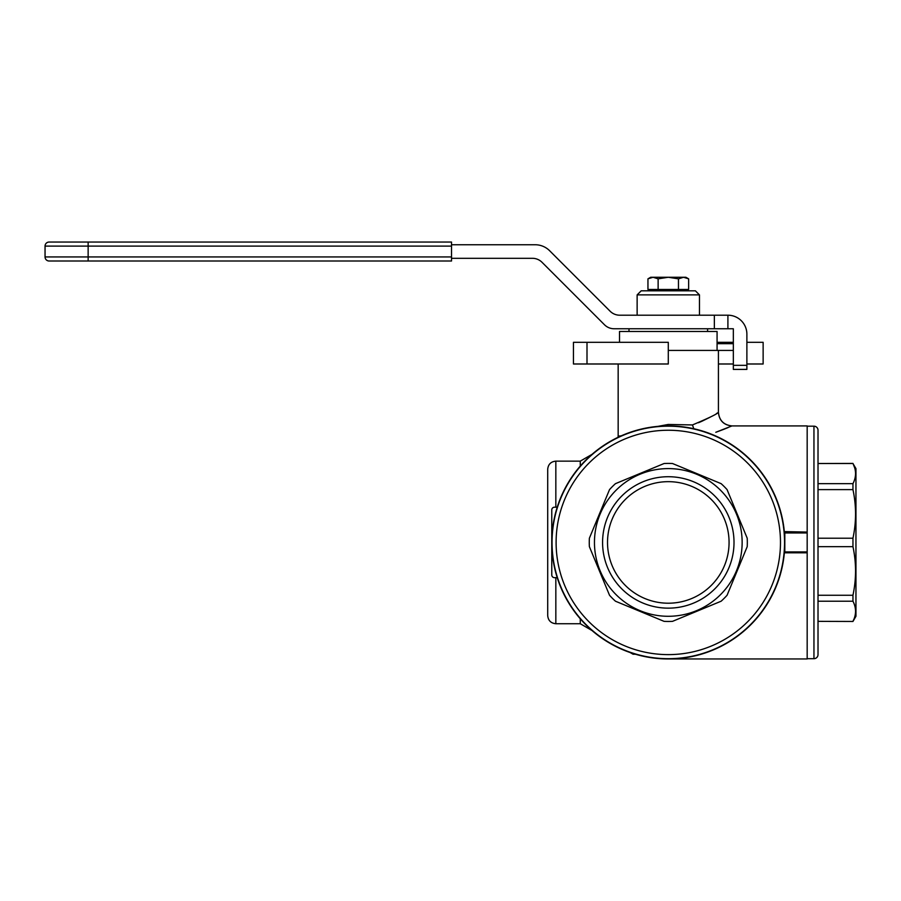 <?xml version="1.0" encoding="UTF-8"?>
<svg xmlns="http://www.w3.org/2000/svg" width="901" height="901" viewBox="0 0 901 901"><rect width="100%" height="100%" fill="white"/><g stroke="black" fill="none" stroke-linecap="round" stroke-linejoin="round"><path stroke-width="1.35" d="M652.707 277.271L650.68 277.271L647.954 278.837L647.954 289.469L688.634 289.469L688.634 278.837L683.544 277.271L685.909 277.271L688.634 278.837L683.544 277.271L678.464 278.837L678.464 289.469M649.17 278.206L650.477 277.688M707.589 331.467L707.589 328.752M628.999 328.752L628.999 331.467M717.072 350.433L717.072 331.467L619.516 331.467L619.516 342.301M557.223 577.665L554.487 577.665A2.714 2.714 0 0 1 551.772 574.951L551.772 542.436A116.522 116.522 0 0 1 663.102 426.027A116.522 116.522 0 0 1 784.354 532.074A1.915 1.351 180 0 1 784.816 532.953L807.172 532.953L807.172 425.914L731.972 425.914L715.788 432.289M784.309 531.601L807.172 532.074M807.172 658.687L813.952 658.687A4.066 4.066 0 0 0 818.018 654.622L818.018 430.25A4.066 4.066 0 0 0 813.952 426.184L807.172 426.184M852.954 621.465L818.018 621.352L852.954 621.465L855.95 616.284L855.95 468.599L852.954 463.519C856.4 470.232 856.4 476.944 852.954 483.657L852.954 489.615C856.4 505.81 856.4 522.017 852.954 538.224L852.954 546.648C856.4 562.855 856.4 579.061 852.954 595.257L852.954 601.215C856.4 607.927 856.4 614.64 852.954 621.352L854.047 618.919M855.207 614.91L855.387 613.818M855.207 477.215L855.387 476.122M854.711 467.901L853.258 464.139M668.294 621.465A79.029 79.029 0 0 0 672.506 621.352L721.127 601.215A79.029 79.029 0 0 0 727.073 595.257L747.211 546.648A79.029 79.029 0 0 0 747.211 538.224L727.073 489.615A79.029 79.029 0 0 0 721.127 483.657L672.506 463.519A79.029 79.029 0 0 0 664.082 463.519L615.473 483.657A79.029 79.029 0 0 0 609.515 489.615L589.378 538.224A79.029 79.029 0 0 0 589.378 546.648L609.515 595.257A79.029 79.029 0 0 0 615.473 601.215L664.082 621.352A79.029 79.029 0 0 0 668.294 621.465M668.294 481.663A60.772 60.772 0 0 1 729.067 542.436A60.772 60.772 0 0 1 668.294 603.208A60.772 60.772 0 0 1 607.522 542.436A60.772 60.772 0 0 1 668.294 481.663M668.294 608.152A65.717 65.717 0 0 0 734.011 542.436A65.717 65.717 0 0 0 668.294 476.719A65.717 65.717 0 0 0 602.578 542.436A65.717 65.717 0 0 0 668.294 608.152M668.294 468.599A73.837 73.837 0 0 1 742.142 542.436A73.837 73.837 0 0 1 668.294 616.284A73.837 73.837 0 0 1 594.457 542.436A73.837 73.837 0 0 1 668.294 468.599M668.294 426.184A116.252 116.252 0 0 1 784.546 542.436A116.252 116.252 0 0 1 668.294 658.687A116.252 116.252 0 0 1 552.043 542.436A116.252 116.252 0 0 1 668.294 426.184A116.252 116.252 0 0 1 784.546 542.436A116.252 116.252 0 0 1 668.294 658.687M852.954 463.519L818.018 463.519L852.954 463.407M784.816 532.953L784.816 551.919A1.915 1.351 180 0 1 784.354 552.809L807.172 552.809L807.172 658.958L668.294 658.958M699.458 315.204L699.458 294.886L695.392 290.82L641.197 290.82L637.131 294.886L637.131 315.204M728.177 427.536L727.512 427.817M726.938 428.054L726.319 428.313M725.519 428.628L724.562 429.011M724.156 429.18L716.554 432.018M681.843 290.82L683.195 289.469M653.394 289.469L654.745 290.82M580.267 618.773L580.267 623.729L555.838 623.729C550.905 623.244 548.191 620.541 547.707 615.597L547.707 469.275C548.191 464.33 550.905 461.627 555.838 461.143L580.267 461.143L591.991 454.374M580.267 461.143L580.267 466.099M580.267 623.729L591.991 630.509M630.171 652.549L633.065 654.216L635.396 654.216M633.065 653.507L633.065 654.216M668.294 350.433L718.424 350.433L718.424 412.365C717.342 413.908 708.682 418.098 692.452 424.945L668.294 424.45L657.73 426.398M718.424 412.365C719.235 420.598 723.751 425.114 731.972 425.914C723.807 425.047 719.291 420.53 718.424 412.365L718.277 412.455M718.255 412.478L717.399 412.996M717.252 413.086L716.441 413.582M711.069 416.679L710.089 417.208M709.83 417.354L701.902 421.251M701.609 421.386L698.466 422.727M692.452 424.945L693.793 428.741M678.464 278.837L668.294 277.271L658.124 278.837L653.045 277.271L683.544 277.271M49.116 242.042A4.066 4.066 0 0 0 45.05 246.108A4.066 4.066 0 0 1 49.116 242.042L88.14 242.042L88.14 256.943L45.05 256.943A4.066 4.066 0 0 0 49.116 261.008A4.066 4.066 0 0 1 45.05 256.943L45.05 246.108L451.514 246.108L451.514 242.042L88.14 242.042L451.514 242.042M618.165 363.993L618.165 436.129L621.138 435.881M637.131 294.886L699.458 294.886M784.816 551.919L807.172 551.919L807.172 552.809M807.172 551.919L807.172 532.953M747.211 538.224L727.073 489.615M451.514 244.757L535.228 244.757A20.329 20.329 0 0 1 549.599 250.703L610.135 311.239A13.549 13.549 0 0 0 619.708 315.204L727.907 315.204L727.907 328.752L733.335 328.752L733.335 369.399L746.884 369.399L746.884 334.181A18.966 18.966 0 0 0 727.907 315.204M664.082 463.519L615.473 483.657M784.309 553.27L784.354 552.809A116.522 116.522 0 0 1 663.102 658.845A116.522 116.522 0 0 1 551.772 542.436L551.772 509.921A2.714 2.714 0 0 1 554.487 507.207L557.223 507.207M818.018 483.657L852.954 483.657M609.515 489.615L589.378 538.224M451.514 258.305L532.423 258.305A13.549 13.549 0 0 1 541.997 262.27L604.515 324.788A13.549 13.549 0 0 0 614.099 328.752L727.907 328.752M672.506 621.352L721.127 601.215M714.358 328.752L714.358 315.204M852.954 538.224L818.018 538.224L818.018 489.615L852.954 489.615M746.884 363.993L763.136 363.993L763.136 342.301L746.884 342.301M587.002 342.301L573.453 342.301L573.453 363.993L668.294 363.993L668.294 342.301L587.002 342.301L587.002 363.993M733.335 342.301L717.072 342.301M658.124 278.837L658.124 289.469M721.127 483.657L672.506 463.519M727.073 595.257L747.211 546.648M615.473 601.215L664.082 621.352M589.378 546.648L609.515 595.257M733.335 343.664L717.072 343.664M45.05 256.943A4.066 4.066 0 0 0 49.116 261.008L451.514 261.008L451.514 246.108M733.335 350.433L718.424 350.433L718.424 363.993L733.335 363.993M653.045 277.271L647.954 278.837M852.954 601.215L818.018 601.215L818.018 546.648L852.954 546.648M818.018 595.257L852.954 595.257M668.294 430.25A112.186 112.186 0 0 1 780.48 542.436A112.186 112.186 0 0 1 668.294 654.622A112.186 112.186 0 0 1 556.108 542.436A112.186 112.186 0 0 1 668.294 430.25M555.838 507.207L555.838 461.143M555.838 623.729L555.838 577.665M88.14 261.008L88.14 256.943L451.514 256.943M733.335 365.333L746.884 365.333M813.952 658.687L813.952 426.184M618.165 436.129L618.007 437.323"/></g></svg>
